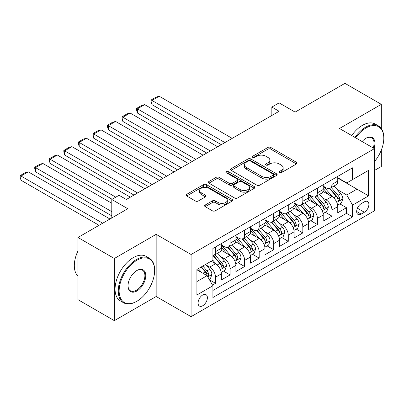 <?xml version="1.0" encoding="UTF-8"?>
<svg xmlns="http://www.w3.org/2000/svg" width="404" height="404" viewBox="0 0 404 404"><rect width="100%" height="100%" fill="white"/><g stroke="black" fill="none" stroke-linecap="round" stroke-linejoin="round"><path stroke-width="0.61" d="M279.3 172.705A1.414 0.818 0 0 0 281.3 172.705L296.475 163.948A2.02 1.167 0 0 0 297.066 163.12A2.02 1.167 0 0 0 296.475 162.297L270.766 147.455A2.02 1.167 0 0 0 267.913 147.455L252.737 156.217A1.414 0.818 0 0 0 252.323 156.792A1.414 0.818 0 0 0 252.737 157.368A1.414 0.818 0 0 0 254.737 157.368L256.702 156.237A6.464 3.732 0 0 1 265.842 156.237L267.983 157.474A6.464 3.732 0 0 1 269.877 160.11A6.464 3.732 0 0 1 267.983 162.751L266.019 163.883A1.414 0.818 0 0 0 265.605 164.463A1.414 0.818 0 0 0 266.019 165.039A1.414 0.818 0 0 0 268.019 165.039L269.983 163.903A6.464 3.732 0 0 1 279.124 163.903L281.265 165.14A6.464 3.732 0 0 1 283.159 167.781A6.464 3.732 0 0 1 281.265 170.417L279.3 171.554A1.414 0.818 0 0 0 278.886 172.129A1.414 0.818 0 0 0 279.3 172.705L279.3 171.554M202.727 305.742A6.585 3.803 120 0 0 207.03 299.94A6.585 3.803 120 0 0 206.02 294.668A6.585 3.803 120 0 0 202.727 294.991A6.585 3.803 120 0 0 198.425 300.793A6.585 3.803 120 0 0 199.435 306.07A6.585 3.803 120 0 0 202.727 305.742M205.217 205.01A2.02 1.167 0 0 0 204.621 205.833A2.02 1.167 0 0 0 205.217 206.656L212.428 210.822A2.02 1.167 0 0 0 215.281 210.822L232.133 201.091A2.02 1.167 0 0 0 232.729 200.268A2.02 1.167 0 0 0 232.133 199.445L206.429 184.603A2.02 1.167 0 0 0 203.571 184.603L186.719 194.329A2.02 1.167 0 0 0 186.128 195.157A2.02 1.167 0 0 0 186.719 195.98L195.43 201.01A2.02 1.167 0 0 0 198.288 201.01L205.5 196.844A2.02 1.167 0 0 0 206.091 196.021A2.02 1.167 0 0 0 205.5 195.198L201.182 192.703A5.403 3.121 0 0 1 199.596 190.496A5.403 3.121 0 0 1 202.934 187.613A5.403 3.121 0 0 1 208.823 188.289L225.745 198.061A5.403 3.121 0 0 1 227.326 200.268A5.403 3.121 0 0 1 223.993 203.151A5.403 3.121 0 0 1 218.104 202.475L215.281 200.844A2.02 1.167 0 0 0 212.428 200.844L205.217 205.01L205.217 206.656M381.326 128.548L381.326 104.348L344.95 83.345L295.117 112.115L279.114 102.879L271.841 107.075L279.114 111.277L126.341 199.48L119.064 195.278L111.792 199.48L111.792 217.958M114.337 258.489L114.337 320.655L156.166 296.506L156.166 234.34L114.337 258.489L77.962 237.491L127.795 208.722L111.792 199.48M156.166 234.34L191.087 254.5L374.417 148.657L374.417 210.822L191.087 316.665L191.087 254.5M381.326 104.348L339.496 128.497L374.417 148.657M256.843 185.178A2.02 1.167 0 0 0 259.701 185.178L276.553 175.447A2.02 1.167 0 0 0 277.144 174.624A2.02 1.167 0 0 0 276.553 173.801L250.844 158.959A2.02 1.167 0 0 0 247.99 158.959L231.133 168.685A2.02 1.167 0 0 0 230.543 169.513A2.02 1.167 0 0 0 231.133 170.337L256.843 185.178M226.775 173.013A1.414 0.818 0 0 1 228.209 173.21L228.209 171.533L254.343 186.623A2.02 1.167 0 0 1 254.934 187.446A2.02 1.167 0 0 1 254.343 188.269L237.491 198A2.02 1.167 0 0 1 234.633 198L208.929 183.158L208.929 181.507A2.02 1.167 0 0 0 208.338 182.335A2.02 1.167 0 0 0 208.929 183.158M208.929 181.507L216.14 177.346A2.02 1.167 0 0 1 218.998 177.346L229.422 183.366A2.02 1.167 0 0 0 232.28 183.366L237.062 180.603A2.02 1.167 0 0 0 237.653 179.775A2.02 1.167 0 0 0 237.062 178.952L226.21 172.685A1.414 0.818 0 0 1 225.796 172.109A1.414 0.818 0 0 1 226.669 171.357A1.414 0.818 0 0 1 228.209 171.533M114.337 320.655L77.962 299.652L77.962 237.491M374.417 170.498L381.326 166.509L381.326 150.066M212.514 285.057L215.529 283.315L209.494 279.831M206.06 264.994L209.711 267.105A8.232 4.752 60 0 1 215.529 277.184L221.352 273.821L221.352 279.957L230.083 274.917L223.463 271.094M220.609 256.591L224.26 258.701A8.232 4.752 60 0 1 230.083 268.781L235.901 265.423L235.901 271.554L244.632 266.514L238.012 262.691M235.158 248.192L238.809 250.303A8.232 4.752 60 0 1 244.632 260.383L250.45 257.02L250.45 263.156L259.181 258.116L252.561 254.293M249.707 239.794L253.358 241.9A8.232 4.752 60 0 1 259.181 251.98L264.999 248.622L264.999 254.752L273.73 249.712L267.11 245.89M264.256 231.391L267.913 233.502A8.232 4.752 60 0 1 273.73 243.582L279.553 240.223L279.553 246.354L288.279 241.314L281.659 237.491M278.805 222.993L282.462 225.099A8.232 4.752 60 0 1 288.279 235.184L294.102 231.82L294.102 237.951L302.828 232.911L296.208 229.093M293.36 214.59L297.011 216.701A8.232 4.752 60 0 1 302.828 226.78L308.651 223.422L308.651 229.553L317.382 224.513L310.762 220.69M307.909 206.192L311.56 208.302A8.232 4.752 60 0 1 317.382 218.382L323.2 215.019L323.2 221.155L331.931 216.115L331.931 209.979A8.232 4.752 -120 0 0 326.109 199.899L322.458 197.793M325.311 212.292L331.931 216.115M221.352 273.821A8.232 4.752 -120 0 0 215.529 263.741L211.166 261.221M235.901 265.423A8.232 4.752 -120 0 0 230.083 255.343L221.084 250.147M250.45 257.02A8.232 4.752 -120 0 0 244.632 246.94L235.633 241.749M264.999 248.622A8.232 4.752 -120 0 0 259.181 238.542L250.182 233.345M279.553 240.223A8.232 4.752 -120 0 0 273.73 230.139L264.731 224.947M294.102 231.82A8.232 4.752 -120 0 0 288.279 221.74L279.28 216.544M308.651 223.422A8.232 4.752 -120 0 0 302.828 213.342L293.834 208.146M323.2 215.019A8.232 4.752 -120 0 0 317.382 204.939L308.383 199.748M364.378 201.833L361.176 203.682A6.378 3.681 120 0 0 357.01 209.302A6.378 3.681 120 0 0 357.984 214.413A6.378 3.681 120 0 0 361.176 214.095L364.378 212.246A6.378 3.681 120 0 0 368.544 206.626A6.378 3.681 120 0 0 367.564 201.515A6.378 3.681 120 0 0 364.378 201.833M196.91 281.553L207.09 275.669L212.913 285.749L212.913 297.511L352.591 216.867L352.591 205.111L346.768 195.026L337.007 189.39M212.913 285.749L196.91 294.991L196.91 269.453L212.913 260.211L212.913 248.455L352.591 167.811L352.591 179.573L368.594 170.331L368.594 195.869L352.591 205.111M221.352 244.925L224.26 246.607A8.232 4.752 60 0 0 228.376 247.011L234.199 243.652A8.232 4.752 -120 0 0 235.901 239.885L235.901 235.178M235.901 236.527L238.809 238.203A8.232 4.752 60 0 0 242.925 238.613L248.748 235.254A8.232 4.752 -120 0 0 250.45 231.487L250.45 226.78M250.45 228.124L253.358 229.805A8.232 4.752 60 0 0 257.474 230.214L263.297 226.851A8.232 4.752 -120 0 0 264.999 223.084L264.999 218.382M264.999 219.726L267.913 221.402A8.232 4.752 60 0 0 272.028 221.811L277.846 218.453A8.232 4.752 -120 0 0 279.553 214.686L279.553 209.979M279.553 211.322L282.462 213.004A8.232 4.752 60 0 0 286.577 213.413L292.395 210.05A8.232 4.752 -120 0 0 294.102 206.282L294.102 201.581M294.102 202.924L297.011 204.606A8.232 4.752 60 0 0 301.126 205.01L306.944 201.652A8.232 4.752 -120 0 0 308.651 197.884L308.651 193.178M308.651 194.526L311.56 196.203A8.232 4.752 60 0 0 315.675 196.612L321.493 193.253A8.232 4.752 -120 0 0 323.2 189.481L323.2 184.779M212.913 290.456L346.481 213.342L346.481 207.712L337.749 212.751L337.749 206.621A8.232 4.752 -120 0 0 331.931 196.541L322.932 191.344M323.2 186.123L326.109 187.804A8.232 4.752 -120 0 0 330.225 188.213A8.232 4.752 -120 0 0 331.931 184.441L331.931 179.74M330.225 188.213L336.047 184.85A8.232 4.752 -120 0 0 337.749 181.083L337.749 176.381M215.529 246.94L215.529 251.647A8.232 4.752 60 0 1 213.827 255.414A8.232 4.752 60 0 1 212.913 255.747M213.827 255.414L219.645 252.056A8.232 4.752 -120 0 0 221.352 248.283L221.352 243.582M230.083 238.542L230.083 243.243A8.232 4.752 60 0 1 228.376 247.011M244.632 230.139L244.632 234.845A8.232 4.752 60 0 1 242.925 238.613M259.181 221.74L259.181 226.447A8.232 4.752 60 0 1 257.474 230.214M273.73 213.342L273.73 218.044A8.232 4.752 60 0 1 272.028 221.811M288.279 204.939L288.279 209.646A8.232 4.752 60 0 1 286.577 213.413M302.828 196.541L302.828 201.243A8.232 4.752 60 0 1 301.126 205.01M317.382 188.138L317.382 192.844A8.232 4.752 60 0 1 315.675 196.612M317.382 218.382L317.382 224.513M302.828 226.78L302.828 232.911M288.279 235.184L288.279 241.314M273.73 243.582L273.73 249.712M259.181 251.98L259.181 258.116M244.632 260.383L244.632 266.514M230.083 268.781L230.083 274.917M215.529 277.184L215.529 283.315M207.09 275.669L196.91 269.791M346.768 195.026L356.954 189.148L356.954 177.053L368.594 170.331M337.749 178.058L368.594 195.869M337.749 177.725L346.768 182.931L352.591 179.573M156.166 296.506L191.087 316.665M271.841 107.075L271.841 115.478M339.86 203.889L346.481 207.712M346.481 213.342L352.591 216.867M279.866 172.907L281.265 172.099A6.464 3.732 0 0 0 283.159 169.463L283.159 167.781M269.877 160.11L269.877 161.792A6.464 3.732 0 0 1 267.983 164.433L266.584 165.236M296.445 163.963L270.766 149.137A2.02 1.167 0 0 0 267.913 149.137L253.303 157.57M276.523 175.462L250.844 160.635A2.02 1.167 0 0 0 247.99 160.635L231.164 170.352M272.983 175.2A1.414 0.818 0 0 0 273.397 174.624A1.414 0.818 0 0 0 272.983 174.048L250.414 161.019A1.414 0.818 0 0 0 248.415 161.019L246.344 162.216A6.464 3.732 0 0 0 244.45 164.852A6.464 3.732 0 0 0 246.344 167.493L261.772 176.397A6.464 3.732 0 0 0 270.912 176.397L272.983 175.2L272.983 176.881A1.414 0.818 0 0 0 273.397 176.306L273.397 174.624M244.45 164.852L244.45 166.534A6.464 3.732 0 0 0 246.344 169.17L246.344 167.493M272.983 176.881L270.912 178.078A6.464 3.732 0 0 1 261.772 178.078L246.344 169.17M208.954 183.174L216.14 179.028L216.14 177.346M237.653 179.775L237.653 181.457A2.02 1.167 0 0 1 237.062 182.28L232.28 185.042A2.02 1.167 0 0 1 229.422 185.042L218.998 179.028A2.02 1.167 0 0 0 216.14 179.028M228.209 173.21L254.318 188.284M240.239 189.612A5.403 3.121 0 0 0 246.127 190.284A5.403 3.121 0 0 0 249.465 187.406A5.403 3.121 0 0 0 247.879 185.199L241.92 181.755A2.02 1.167 0 0 0 239.062 181.755L234.28 184.517A2.02 1.167 0 0 0 233.684 185.345A2.02 1.167 0 0 0 234.28 186.168L240.239 189.612L240.239 191.289A5.403 3.121 0 0 0 246.127 191.966A5.403 3.121 0 0 0 249.465 189.082L249.465 187.406M233.684 185.345L233.684 187.022A2.02 1.167 0 0 0 234.28 187.85L234.28 186.168M240.239 191.289L234.28 187.85M227.326 200.268L227.326 201.95A5.403 3.121 0 0 1 223.993 204.828A5.403 3.121 0 0 1 218.104 204.151L215.281 202.525A2.02 1.167 0 0 0 212.428 202.525L205.242 206.671M199.596 190.496L199.596 192.178A5.403 3.121 0 0 0 201.182 194.385L201.182 192.703M205.474 196.859L201.182 194.385M232.108 201.106L206.429 186.279A2.02 1.167 0 0 0 203.571 186.279L186.749 195.996M337.628 205.176L341.385 203.01L342.839 198.808A5.454 3.146 -120 0 0 340.718 193.688L334.073 185.992M224.917 142.567L151.949 100.439L159.221 96.243L232.189 138.37M332.739 197.071L324.856 187.946A15.741 9.09 -120 0 0 323.2 186.214M151.949 104.641L151.147 101.662L151.147 99.98L151.949 100.439L151.949 104.641L221.276 144.667M328.417 194.511L324.003 189.405A13.064 7.545 -120 0 0 323.2 188.527M329.482 188.506L336.209 196.293A5.454 3.146 60 0 1 338.153 200.051L338.547 200.697L339.284 200.591L339.9 199.041A5.454 3.146 -120 0 0 337.956 195.284L331.305 187.587M329.881 188.38L337.103 196.743A2.777 1.606 60 0 1 337.805 197.834L339.9 199.041M151.147 99.98L156.242 97.041L159.221 96.243M374.417 161.696A25.104 14.493 120 0 0 383.8 138.198A25.104 14.493 120 0 0 366.049 127.952A25.104 14.493 120 0 0 355.656 137.83M354.909 137.395A25.72 14.852 -60 0 1 365.615 127.194A25.72 14.852 -60 0 1 378.472 125.922A25.72 14.852 -60 0 1 383.8 137.698L383.8 138.198M362.1 141.546A12.549 7.247 -60 0 1 366.049 138.198L366.049 138.198A12.549 7.247 -60 0 1 373.998 148.419M351.707 135.547A25.72 14.852 -60 0 1 362.413 125.346A25.72 14.852 -60 0 1 375.271 124.073L378.472 125.922M373.235 147.975A11.933 6.888 120 0 0 371.579 137.86A11.933 6.888 120 0 0 365.827 138.33M136.451 301.5L136.89 301.248A25.104 14.493 120 0 0 154.641 270.503A25.104 14.493 120 0 0 136.89 260.257A25.104 14.493 120 0 0 119.14 291.001A25.104 14.493 120 0 0 136.89 301.248L136.451 301.5A25.72 14.852 -60 0 1 123.594 302.773A25.72 14.852 -60 0 1 119.65 282.164A25.72 14.852 -60 0 1 136.451 259.499A25.72 14.852 -60 0 1 149.313 258.227A25.72 14.852 -60 0 1 154.641 269.998L154.641 270.503M136.89 291.001A12.549 7.247 -60 0 1 128.012 285.875A12.549 7.247 -60 0 1 136.89 270.503L136.89 270.503A12.549 7.247 -60 0 1 145.763 275.629A12.549 7.247 -60 0 1 136.89 291.001M128.018 285.618A11.933 6.888 120 0 0 130.487 290.835A11.933 6.888 120 0 0 136.451 290.244A11.933 6.888 120 0 0 144.248 279.73A11.933 6.888 120 0 0 142.42 270.165A11.933 6.888 120 0 0 136.668 270.635M123.594 302.773L120.392 300.93A25.72 14.852 -60 0 1 116.448 280.315A25.72 14.852 -60 0 1 133.254 257.651A25.72 14.852 -60 0 1 146.112 256.378L149.313 258.227M77.962 276.134A25.72 14.852 -60 0 1 77.962 250.929M323.079 213.58L326.836 211.408L328.29 207.207A5.454 3.146 -120 0 0 326.169 202.086L319.519 194.39M210.368 150.97L137.4 108.843L144.672 104.641L217.64 146.768M318.19 205.474L310.302 196.344A15.741 9.09 -120 0 0 308.651 194.612M137.4 113.039L136.597 110.06L136.597 108.378L137.4 108.843L137.4 113.039L206.727 153.071M313.863 202.909L309.454 197.803A13.064 7.545 -120 0 0 308.651 196.93M314.933 196.91L321.66 204.692A5.454 3.146 60 0 1 323.604 208.449L323.998 209.095L324.735 208.989L325.346 207.439A5.454 3.146 -120 0 0 323.402 203.687L316.756 195.985M315.327 196.778L322.554 205.146A2.777 1.606 60 0 1 323.256 206.232L325.346 207.439M136.597 108.378L141.693 105.439L144.672 104.641M308.53 221.978L312.287 219.806L313.741 215.61A5.454 3.146 -120 0 0 311.62 210.489L304.969 202.793M195.814 159.368L122.851 117.241L130.123 113.039L203.091 155.166M303.641 213.873L295.753 204.742A15.741 9.09 -120 0 0 294.102 203.015M122.851 121.442L122.048 118.458L122.048 116.781L122.851 117.241L122.851 121.442L192.178 161.469M299.314 211.312L294.905 206.207A13.064 7.545 -120 0 0 294.102 205.328M300.384 205.308L307.106 213.095A5.454 3.146 60 0 1 309.05 216.847L309.449 217.493L310.186 217.392L310.797 215.842A5.454 3.146 -120 0 0 308.853 212.085L302.207 204.389M300.778 205.181L308.005 213.544A2.777 1.606 60 0 1 308.707 214.63L310.797 215.842M122.048 116.781L127.139 113.837L130.123 113.039M293.976 230.381L297.738 228.209L299.192 224.008A5.454 3.146 -120 0 0 297.071 218.887L290.42 211.191M181.265 167.771L108.297 125.644L115.574 121.442L188.542 163.569M289.087 222.271L281.204 213.145A15.741 9.09 -120 0 0 279.553 211.413M108.297 129.841L107.499 126.861L107.499 125.179L108.297 125.644L108.297 129.841L177.629 169.867M284.764 219.71L280.356 214.605A13.064 7.545 -120 0 0 279.553 213.726M285.835 213.706L292.557 221.493A5.454 3.146 60 0 1 294.501 225.25L294.9 225.897L295.637 225.791L296.248 224.24A5.454 3.146 -120 0 0 294.304 220.483L287.658 212.787M286.229 213.58L293.456 221.947A2.777 1.606 60 0 1 294.152 223.033L296.248 224.24M107.499 125.179L112.59 122.24L115.574 121.442M279.427 238.779L283.189 236.608L284.643 232.411A5.454 3.146 -120 0 0 282.517 227.29L275.871 219.594M166.716 176.169L93.748 134.042L101.025 129.841L173.993 171.968M274.538 230.674L266.655 221.543A15.741 9.09 -120 0 0 264.999 219.816M93.748 138.244L92.95 135.259L92.95 133.583L93.748 134.042L93.748 138.244L163.08 178.27M270.215 228.114L265.807 223.008A13.064 7.545 -120 0 0 264.999 222.129M271.286 222.109L278.008 229.891A5.454 3.146 60 0 1 279.952 233.648L280.351 234.295L281.088 234.194L281.699 232.643A5.454 3.146 -120 0 0 279.755 228.886L273.109 221.19M271.68 221.983L278.906 230.346A2.777 1.606 60 0 1 279.603 231.431L281.699 232.643M92.95 133.583L98.041 130.638L101.025 129.841M264.878 247.182L268.64 245.011L270.094 240.809A5.454 3.146 -120 0 0 267.968 235.689L261.322 227.992M152.167 184.567L79.199 142.44L86.476 138.244L159.444 180.371M259.989 239.072L252.106 229.947A15.741 9.09 -120 0 0 250.45 228.215M79.199 146.642L78.401 143.662L78.401 141.981L79.199 142.44L79.199 146.642L148.531 186.668M255.666 236.512L251.258 231.406A13.064 7.545 -120 0 0 250.45 230.527M256.737 230.507L263.459 238.294A5.454 3.146 60 0 1 265.403 242.052L265.802 242.698L266.534 242.592L267.15 241.042A5.454 3.146 -120 0 0 265.206 237.284L258.555 229.588M257.131 230.381L264.357 238.744A2.777 1.606 60 0 1 265.054 239.835L267.15 241.042M78.401 141.981L83.492 139.042L86.476 138.244M250.328 255.581L254.091 253.409L255.545 249.207A5.454 3.146 -120 0 0 253.419 244.092L246.773 236.391M137.618 192.971L64.65 150.844L71.922 146.642L144.89 188.769M245.44 247.475L237.557 238.345A15.741 9.09 -120 0 0 235.901 236.613M64.65 155.045L63.847 152.061L63.847 150.379L64.65 150.844L64.65 155.045L133.977 195.071M241.117 244.91L236.704 239.804A13.064 7.545 -120 0 0 235.901 238.931M242.183 238.91L248.909 246.692A5.454 3.146 60 0 1 250.854 250.45L251.248 251.096L251.985 250.99L252.601 249.44A5.454 3.146 -120 0 0 250.657 245.688L244.006 237.986M242.582 238.779L249.803 247.147A2.777 1.606 60 0 1 250.505 248.233L252.601 249.44M63.847 150.379L68.943 147.44L71.922 146.642M235.779 263.979L239.537 261.812L240.991 257.611A5.454 3.146 -120 0 0 238.87 252.49L232.219 244.794M115.791 197.172L50.101 159.242L57.373 155.045L130.341 197.172M230.891 255.873L223.008 246.748A15.741 9.09 -120 0 0 221.352 245.016M50.101 163.443L49.298 160.459L49.298 158.782L50.101 159.242L50.101 163.443L112.155 199.268M226.568 253.313L222.155 248.208A13.064 7.545 -120 0 0 221.352 247.329M227.634 247.309L234.36 255.096A5.454 3.146 60 0 1 236.305 258.848L236.699 259.494L237.436 259.393L238.047 257.843A5.454 3.146 -120 0 0 236.103 254.086L229.457 246.389M228.033 247.182L235.254 255.545A2.777 1.606 60 0 1 235.956 256.631L238.047 257.843M49.298 158.782L54.394 155.843L57.373 155.045M221.23 272.382L224.988 270.21L226.442 266.009A5.454 3.146 -120 0 0 224.321 260.888L217.67 253.192M111.792 211.661L35.552 167.645L42.824 163.443L111.792 203.262M216.342 264.272L212.858 260.247M35.552 171.841L34.749 168.862L34.749 167.18L35.552 167.645L35.552 171.841L111.792 215.862M212.014 261.711L211.449 261.06M213.085 255.707L219.811 263.494A5.454 3.146 60 0 1 221.756 267.251L222.149 267.897L222.887 267.791L223.498 266.241A5.454 3.146 -120 0 0 221.554 262.484L214.908 254.788M213.479 255.581L220.705 263.948A2.777 1.606 60 0 1 221.407 265.034L223.498 266.241M34.749 167.18L39.845 164.241L42.824 163.443M209.201 279.326L210.439 278.609L211.893 274.412A5.454 3.146 -120 0 0 209.772 269.291L205.586 264.443M102.697 223.21L20.998 176.043L28.275 171.841L109.974 219.008M201.677 272.543L198.308 268.645M20.998 180.245L20.2 177.26L20.2 175.583L20.998 176.043L20.998 180.245L99.061 225.311M197.465 270.114L196.91 269.468M201.076 267.049L205.257 271.892A5.454 3.146 60 0 1 207.202 275.649L207.6 276.296L208.338 276.195L208.949 274.644A5.454 3.146 -120 0 0 207.005 270.887L202.818 266.039M201.409 266.852L206.156 272.346A2.777 1.606 60 0 1 206.858 273.432L208.949 274.644M20.2 175.583L25.29 172.639L28.275 171.841M209.711 267.105L215.529 263.741M224.26 258.701L230.083 255.343M238.809 250.303L244.632 246.94M253.358 241.9L259.181 238.542M267.913 233.502L273.73 230.139M282.462 225.099L288.279 221.74M297.011 216.701L302.828 213.342M311.56 208.302L317.382 204.939M326.109 199.899L331.931 196.541M331.931 184.441L337.749 181.083M215.529 251.647L221.352 248.283M230.083 243.243L235.901 239.885M244.632 234.845L250.45 231.487M259.181 226.447L264.999 223.084M273.73 218.044L279.553 214.686M288.279 209.646L294.102 206.282M302.828 201.243L308.651 197.884M317.382 192.844L323.2 189.481M331.931 209.979L337.749 206.621M357.399 208.222L364.378 212.246M356.666 211.494L361.176 214.095M281.265 172.099L281.265 170.417M266.019 165.039L266.019 163.883M267.983 164.433L267.983 162.751M252.737 157.368L252.737 156.217M267.913 149.137L267.913 147.455M270.766 149.137L270.766 147.455M296.475 163.948L296.475 162.297M231.133 170.337L231.133 168.685M247.99 160.635L247.99 158.959M250.844 160.635L250.844 158.959M276.553 175.447L276.553 173.801M261.772 178.078L261.772 176.397M270.912 178.078L270.912 176.397M218.998 179.028L218.998 177.346M229.422 185.042L229.422 183.366M232.28 185.042L232.28 183.366M237.062 182.28L237.062 180.603M254.343 188.269L254.343 186.623M212.428 202.525L212.428 200.844M215.281 202.525L215.281 200.844M218.104 204.151L218.104 202.475M205.5 196.844L205.5 195.198M186.719 195.98L186.719 194.329M203.571 186.279L203.571 184.603M206.429 186.279L206.429 184.603M232.133 201.091L232.133 199.445M336.795 202.384L342.804 198.914M324.856 187.946L325.604 187.512M337.956 195.284L340.718 193.688M333.608 197.793L336.209 196.293M322.246 210.782L328.255 207.313M310.302 196.344L311.055 195.91M323.402 203.687L326.169 202.086M319.059 206.192L321.66 204.692M307.696 219.185L313.706 215.716M295.753 204.742L296.506 204.313M308.853 212.085L311.62 210.489M304.51 214.595L307.106 213.095M293.147 227.583L299.157 224.114M281.204 213.145L281.957 212.711M294.304 220.483L297.071 218.887M289.956 222.993L292.557 221.493M278.598 235.981L284.608 232.512M266.655 221.543L267.403 221.114M279.755 228.886L282.517 227.29M275.407 231.396L278.008 229.891M264.044 244.385L270.059 240.915M252.106 229.947L252.853 229.512M265.206 237.284L267.968 235.689M260.858 239.794L263.459 238.294M249.495 252.783L255.505 249.313M237.557 238.345L238.304 237.911M250.657 245.688L253.419 244.092M246.309 248.197L248.909 246.692M234.946 261.186L240.956 257.717M223.008 246.748L223.755 246.314M236.103 254.086L238.87 252.49M231.76 256.596L234.36 255.096M220.397 269.584L226.407 266.115M221.554 262.484L224.321 260.888M217.211 264.994L219.811 263.494M207.782 276.866L211.858 274.513M207.005 270.887L209.772 269.291M202.904 273.256L205.257 271.892"/></g></svg>
